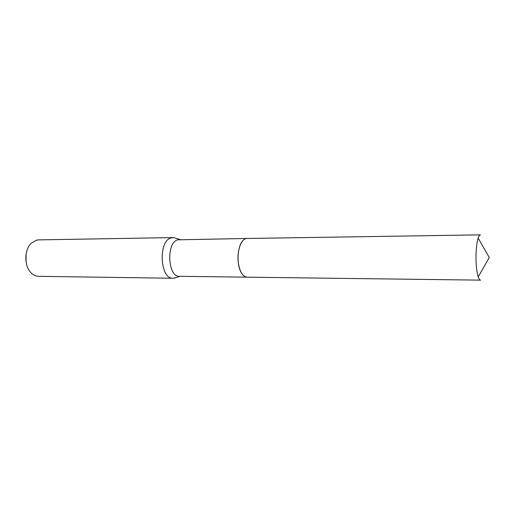<?xml version="1.0" encoding="UTF-8"?>
<svg xmlns="http://www.w3.org/2000/svg" width="515" height="515" viewBox="0 0 515 515"><rect width="100%" height="100%" fill="white"/><g stroke="black" fill="none" stroke-linecap="round" stroke-linejoin="round"><path stroke-width="0.77" d="M246.833 238.477L177.681 239.823C166.03 242.629 167.768 277.295 179.458 276.304L246.885 277.167M176.098 238.323L173.845 237.634L171.096 237.911C158.028 240.949 159.946 279.349 173.046 278.255L176.149 277.514M172.989 237.589L38.49 239.887L36.327 240.183L31.151 243.292C24.089 249.917 24.108 266.339 31.196 272.944C33.417 275.139 35.863 276.265 38.541 276.33L173.046 278.255M141.059 277.797L141.419 277.804M26.078 254.198L26.091 262.051M243.402 240.119C237.357 245.153 236.14 264.588 241.4 272.879M476.079 262.135C476.381 268.527 477.096 273.446 478.216 276.89C478.956 279.033 479.742 280.115 480.579 280.147L247.046 277.167C242.456 276.484 239.507 271.353 238.2 261.774C236.894 250.187 241.554 238.175 246.994 238.477L480.521 234.853C479.677 234.885 478.892 235.973 478.165 238.117C476.446 243.872 475.751 251.88 476.079 262.135M179.986 239.52L173.845 237.634M180.031 276.31L173.896 278.209M478.165 238.117L489.25 257.487L478.216 276.89"/></g></svg>
